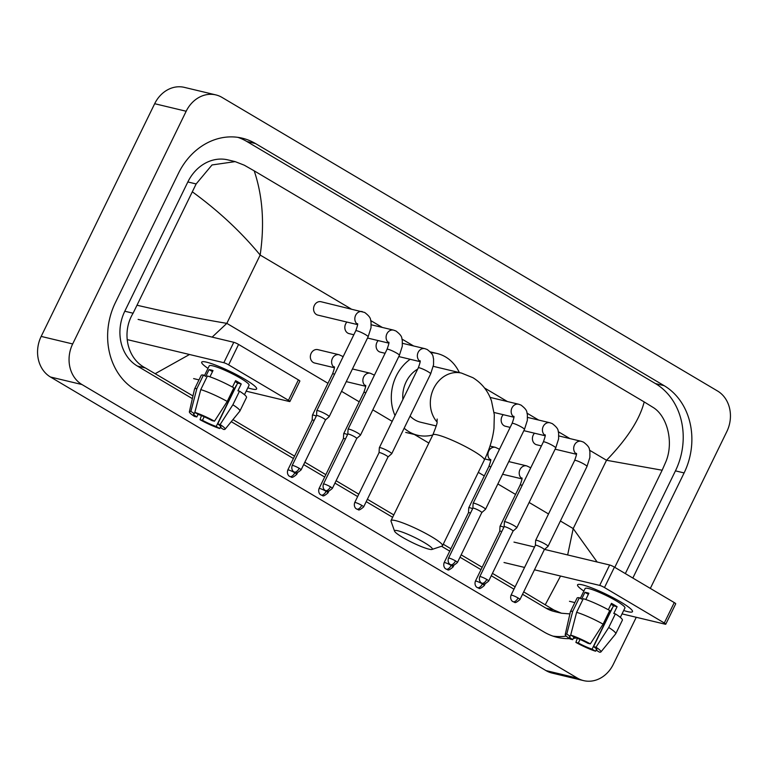 <?xml version="1.0" encoding="UTF-8"?>
<svg xmlns="http://www.w3.org/2000/svg" width="768" height="768" viewBox="0 0 768 768"><rect width="100%" height="100%" fill="white"/><g stroke="black" fill="none" stroke-linecap="round" stroke-linejoin="round"><path stroke-width="1.15" d="M636.259 617.28L613.325 664.291A30.557 25.92 -76.5 0 1 583.642 680.63L552.144 673.094A30.557 25.92 -76.5 0 1 545.981 670.589L50.477 377.011A30.557 25.92 -76.5 0 1 41.174 336.413L154.675 103.709A30.557 25.92 -76.5 0 1 184.358 87.37L215.856 94.906A30.557 25.92 -76.5 0 1 222.019 97.411L717.523 390.989A30.557 25.92 -76.5 0 1 726.826 431.587L650.333 588.413M583.642 680.63A30.557 25.92 -76.5 0 1 577.478 678.134L81.974 384.547A30.557 25.92 -76.5 0 1 72.672 343.949L186.173 111.245A30.557 25.92 -76.5 0 1 215.856 94.906M632.842 578.045L684.106 472.934A65.702 55.718 103.5 0 0 664.118 385.661L255.523 143.568A65.702 55.718 103.5 0 0 242.266 138.182A65.702 55.718 103.5 0 0 178.445 173.328L115.392 302.602A65.702 55.718 103.5 0 0 135.389 389.875L543.984 631.968A65.702 55.718 103.5 0 0 557.232 637.354A65.702 55.718 103.5 0 0 569.587 638.64M573.283 638.4A65.702 55.718 103.5 0 0 576.442 637.978M625.334 573.6L675.446 470.861A65.702 55.718 103.5 0 0 655.45 383.587L246.854 141.494A65.702 55.718 103.5 0 0 237.888 137.357M552.95 636.115A65.702 55.718 103.5 0 0 566.285 636.125M192.97 395.933L145.373 367.958C126.902 358.474 121.488 332.141 133.094 313.219L196.147 183.946L212.016 164.957L235.142 161.616L227.914 159.888A41.251 34.982 103.5 0 0 187.843 181.958L124.79 311.232A41.251 34.982 103.5 0 0 137.338 366.029L192.355 398.63M231.245 421.67L293.414 458.506M303.686 464.592L324.682 477.034M334.944 483.11L357.638 496.56M366.211 501.638L392.64 517.296M441.523 546.259L449.741 551.126M460.013 557.213L481.008 569.654M491.28 575.741L513.965 589.181M522.538 594.259L545.933 608.122A41.251 34.982 103.5 0 0 554.256 611.501L561.485 613.229L553.968 610.042L523.699 591.888M569.904 613.91L561.485 613.229M515.126 586.81L492.432 573.36M482.17 567.283L461.165 554.842M450.902 548.755L443.251 544.224M393.792 514.925L367.373 499.267M358.8 494.189L336.106 480.739M325.834 474.653L304.838 462.211M294.576 456.134L232.925 419.606M235.142 161.616L244.272 165.187L254.198 170.851C262.694 196.003 264.682 224.064 260.16 255.053C241.2 232.061 218.688 211.046 192.605 192.019M614.784 567.341L662.15 470.227L606.518 460.272C627.187 438.845 639.744 419.395 644.189 401.923L254.198 170.851M644.189 401.923L652.867 407.28C667.277 415.786 674.17 442.483 665.693 462.144L662.15 470.227M137.347 305.309C168.989 312.653 198.826 318.672 226.838 323.366L212.141 337.123M189.514 354.499L155.309 373.622M545.299 604.685L560.554 576.038M567.658 554.947L573.197 528.586L597.139 562.003M620.774 602.016A30.557 4.109 26 0 1 632.141 610.397A30.557 4.109 26 0 1 623.693 610.502A30.557 4.109 26 0 0 632.486 611.645A30.557 4.109 26 0 0 620.774 602.016A30.557 4.109 26 0 0 578.746 584.352A30.557 4.109 26 0 0 583.872 591.072A30.557 4.109 26 0 1 577.555 584.851A30.557 4.109 26 0 1 593.098 588.451A30.557 4.109 26 0 1 620.774 602.016M569.482 601.306L574.858 602.592M622.042 613.882L665.155 624.192A3.821 0.518 -154 0 0 665.77 624.202A3.821 0.518 -154 0 0 664.301 622.992L674.256 602.582A3.821 0.518 26 0 1 675.725 603.782L665.77 624.202M604.483 587.549A3.821 0.518 -154 0 0 599.693 585.408L609.648 564.998A3.821 0.518 26 0 1 614.438 567.139L604.483 587.549L664.301 622.992M504.019 562.512L524.573 567.437M534.47 569.798L599.693 585.408M614.438 567.139L674.256 602.582M609.648 564.998L544.541 549.418M534.528 547.018L513.974 542.102M611.002 604.272A15.283 2.054 -154 0 1 613.478 605.827L593.568 646.646A15.283 2.054 26 0 1 596.851 649.853A15.283 2.054 26 0 1 596.016 650.102L596.534 649.037M577.286 638.304L575.894 642.422L578.314 642.998A15.283 2.054 26 0 0 592.08 649.162L611.99 608.333A15.283 2.054 -154 0 0 612.221 608.41M578.314 642.998L580.042 639.466M608.333 609.763L611.453 603.35A22.157 2.976 26 0 1 614.448 605.059A22.157 2.976 26 0 1 617.098 606.691L613.776 613.498L615.379 613.882A25.21 3.389 26 0 1 622.368 620.179L615.734 633.792A25.21 3.389 26 0 1 615.677 633.878L600.922 651.936A19.862 2.669 26 0 1 599.482 652.157L596.016 650.102M580.32 598.339L585.11 588.538A22.157 2.976 26 0 1 596.371 591.139A22.157 2.976 26 0 1 616.435 600.979A22.157 2.976 26 0 1 624.931 607.958L620.333 617.386M585.811 599.53L588.874 593.251A22.157 2.976 26 0 0 584.938 592.301L581.626 599.107L579.331 597.754L572.698 611.366L566.746 634.147L570.221 636.211L570.749 635.126M573.955 637.027L572.669 639.658L570.25 639.082A19.862 2.669 26 0 1 565.238 634.522L570.374 611.789A25.21 3.389 26 0 1 570.413 611.693L577.056 598.08A25.21 3.389 26 0 1 579.331 597.754M583.267 598.694A25.21 3.389 26 0 1 609.734 610.531L603.091 624.144L590.342 643.882L587.923 643.306A15.283 2.054 26 0 0 574.157 637.152L570.691 635.088L576.634 612.307L583.267 598.694M570.413 611.693A25.21 3.389 26 0 1 572.698 611.366M576.634 612.307A25.21 3.389 26 0 1 603.091 624.144M592.08 649.162L595.546 651.216L596.285 650.256M595.546 651.216A19.862 2.669 26 0 1 575.894 642.422M565.238 634.522A19.862 2.669 26 0 1 566.746 634.147M570.691 635.088A19.862 2.669 26 0 1 590.342 643.882M572.669 639.658A15.283 2.054 26 0 1 569.386 636.451A15.283 2.054 26 0 1 570.221 636.211M593.568 646.646L595.987 647.232L608.736 627.485L615.379 613.882M608.736 627.485A25.21 3.389 26 0 1 615.734 633.792M595.987 647.232A19.862 2.669 26 0 1 600.922 651.936M613.478 605.827L617.098 606.691M584.938 592.301L588.355 594.326M424.282 542.563A21.005 2.822 -154 0 0 404.112 532.79A21.005 2.822 -154 0 0 394.57 531.197A21.005 2.822 -154 0 0 402.624 537.379A21.005 2.822 -154 0 0 431.99 549.446A21.005 2.822 -154 0 0 424.282 542.563M394.57 531.197L391.027 521.194A28.646 3.85 26 0 1 391.018 520.608A28.646 3.85 26 0 1 405.59 523.987A28.646 3.85 26 0 1 431.53 536.698A28.646 3.85 26 0 1 442.522 545.731A28.646 3.85 26 0 1 442.051 546.086L431.99 549.446M437.165 419.03L437.03 422.093C437.53 422.381 436.128 426.643 432.835 434.88A28.646 3.85 -154 0 1 447.408 438.25A28.646 3.85 -154 0 1 473.347 450.97A28.646 3.85 -154 0 1 484.33 459.994C489.437 449.558 492.653 439.046 493.978 428.448L494.314 414.758L491.51 401.011C488.102 391.046 481.91 383.28 472.925 377.702L461.539 373.094L433.978 366.499A28.646 24.298 103.5 0 0 433.277 366.346M417.667 369.12A28.646 24.298 103.5 0 0 406.147 381.821A28.646 24.298 103.5 0 0 402.893 399.427M395.021 415.565A42.019 35.635 -76.5 0 1 396.269 375.974A42.019 35.635 -76.5 0 1 410.16 359.28M431.04 352.685A42.019 35.635 -76.5 0 1 437.088 353.501A42.019 35.635 -76.5 0 1 459.331 372.566M410.083 416.054A28.646 24.298 103.5 0 0 420.643 422.227L436.234 425.952M432.778 434.986A42.019 35.635 -76.5 0 1 417.533 435.226A42.019 35.635 -76.5 0 1 404.15 428.208M541.421 445.91L536.717 444.778A6.874 5.827 -76.5 0 1 533.232 435.082A6.874 5.827 -76.5 0 1 534.518 433.21M536.774 540.326A6.874 0.922 -154 0 0 535.67 540.326A6.874 0.922 -154 0 0 535.661 540.374L535.392 545.261A4.963 0.672 -154 0 1 535.402 545.242A4.963 0.672 -154 0 1 536.189 545.251A4.963 0.672 -154 0 1 542.419 548.035A4.963 0.672 -154 0 1 544.32 549.6L547.997 546.394A6.874 0.922 -154 0 0 548.035 546.355A6.874 0.922 -154 0 0 545.395 544.186A6.874 0.922 -154 0 0 536.774 540.326M544.301 549.629A4.963 0.672 -154 0 0 544.32 549.6L519.965 599.539A4.963 0.672 -154 0 0 518.064 597.974A4.963 0.672 -154 0 0 513.562 595.776A4.963 0.672 -154 0 0 511.037 595.19L535.402 545.242M510.154 427.382L505.45 426.259A6.874 5.827 -76.5 0 1 501.965 416.563A6.874 5.827 -76.5 0 1 503.261 414.691M505.507 521.808A6.874 0.922 -154 0 0 504.403 521.798A6.874 0.922 -154 0 0 504.394 521.856L504.125 526.742A4.963 0.672 -154 0 1 504.134 526.723A4.963 0.672 -154 0 1 504.931 526.723A4.963 0.672 -154 0 1 511.152 529.507A4.963 0.672 -154 0 1 513.062 531.072L516.73 527.875A6.874 0.922 -154 0 0 516.768 527.827A6.874 0.922 -154 0 0 514.128 525.667A6.874 0.922 -154 0 0 505.507 521.808M513.034 531.11A4.963 0.672 -154 0 0 513.062 531.072L488.698 581.021A4.963 0.672 -154 0 0 486.797 579.456A4.963 0.672 -154 0 0 482.304 577.248A4.963 0.672 -154 0 0 479.77 576.662L504.134 526.723M474.24 503.28A6.874 0.922 -154 0 0 473.146 503.28A6.874 0.922 -154 0 0 473.126 503.328L472.858 508.214A4.963 0.672 -154 0 1 472.867 508.195A4.963 0.672 -154 0 1 473.664 508.205A4.963 0.672 -154 0 1 479.885 510.989A4.963 0.672 -154 0 1 481.795 512.554L485.472 509.347A6.874 0.922 -154 0 0 485.501 509.309A6.874 0.922 -154 0 0 482.861 507.139A6.874 0.922 -154 0 0 474.24 503.28M481.766 512.582A4.963 0.672 -154 0 0 481.795 512.554L457.43 562.493A4.963 0.672 -154 0 0 455.53 560.928A4.963 0.672 -154 0 0 451.037 558.72A4.963 0.672 -154 0 0 448.512 558.144L472.867 508.195M385.094 353.28L380.381 352.157A6.874 5.827 -76.5 0 1 376.906 342.461A6.874 5.827 -76.5 0 1 378.192 340.589M380.448 447.706A6.874 0.922 -154 0 0 379.344 447.706A6.874 0.922 -154 0 0 379.334 447.754L379.066 452.64A4.963 0.672 -154 0 0 379.066 452.659A4.963 0.672 -154 0 1 379.862 452.63A4.963 0.672 -154 0 1 386.093 455.414A4.963 0.672 -154 0 1 387.994 456.979A4.963 0.672 -154 0 1 387.974 457.008L391.67 453.773A6.874 0.922 -154 0 0 391.709 453.734A6.874 0.922 -154 0 0 389.069 451.565A6.874 0.922 -154 0 0 380.448 447.706M353.827 334.762L349.123 333.629A6.874 5.827 -76.5 0 1 345.638 323.933A6.874 5.827 -76.5 0 1 346.925 322.061M356.726 438.47L360.403 435.245A6.874 0.922 -154 0 0 360.442 435.206A6.874 0.922 -154 0 0 357.802 433.037A6.874 0.922 -154 0 0 349.181 429.187A6.874 0.922 -154 0 0 348.077 429.178A6.874 0.922 -154 0 0 348.067 429.226L347.798 434.112A4.963 0.672 -154 0 0 347.798 434.131A4.963 0.672 -154 0 1 348.605 434.102A4.963 0.672 -154 0 1 354.826 436.886A4.963 0.672 -154 0 1 356.736 438.451A4.963 0.672 -154 0 1 356.707 438.48M357.504 324.595L317.856 315.11A6.874 5.827 -76.5 0 1 314.371 305.414A6.874 5.827 -76.5 0 1 321.053 301.738L364.675 312.461C372.029 318.077 370.08 319.709 371.04 321.744L371.021 327.734L368.131 336.797A6.874 0.922 -154 0 0 365.501 334.637A6.874 0.922 -154 0 0 365.174 334.445A6.874 0.922 -154 0 0 355.776 330.768L316.81 410.65A6.874 0.922 -154 0 0 316.8 410.707L316.531 415.594M301.104 469.872C297.946 472.608 296.122 473.51 295.642 472.56L294.115 471.965A4.963 2.544 120.6 0 0 294.49 472.118A4.963 2.544 -59.4 0 0 299.203 468.307A4.963 0.672 -154 0 1 301.104 469.872L325.469 419.923A4.963 0.672 -154 0 1 325.44 419.962L329.146 416.726A6.874 0.922 -154 0 0 329.174 416.678A6.874 0.922 -154 0 0 326.534 414.518A6.874 0.922 -154 0 0 317.914 410.659A6.874 0.922 -154 0 0 316.81 410.65M325.469 419.923A4.963 0.672 -154 0 0 323.558 418.358A4.963 0.672 -154 0 0 317.338 415.574A4.963 0.672 -154 0 0 316.541 415.574A4.963 0.672 -154 0 0 316.531 415.613M503.885 527.232A6.874 0.922 -154 0 0 501.139 526.282A6.874 0.922 -154 0 0 500.035 526.282A6.874 0.922 -154 0 0 500.026 526.33L499.757 531.216A4.963 0.672 -154 0 0 499.757 531.235A4.963 0.672 -154 0 1 500.563 531.197A4.963 0.672 -154 0 1 501.763 531.581M472.618 508.704A6.874 0.922 -154 0 0 469.872 507.754A6.874 0.922 -154 0 0 468.778 507.754A6.874 0.922 -154 0 0 468.758 507.802L468.49 512.688A4.963 0.672 -154 0 0 468.49 512.707A4.963 0.672 -154 0 1 469.296 512.678A4.963 0.672 -154 0 1 470.496 513.053M347.558 434.602A6.874 0.922 -154 0 0 344.813 433.661A6.874 0.922 -154 0 0 343.709 433.651A6.874 0.922 -154 0 0 343.699 433.709L343.43 438.595A4.963 0.672 -154 0 0 343.43 438.614M345.437 438.96A4.963 0.672 -154 0 0 344.227 438.576A4.963 0.672 -154 0 0 343.44 438.576L319.075 488.515C317.645 492.883 320.803 495.034 320.419 494.554L321.014 494.966A4.963 2.544 120.6 0 0 321.379 495.12A4.963 2.544 -59.4 0 0 326.102 491.309A4.963 0.672 -154 0 0 321.6 489.101A4.963 0.672 -154 0 0 319.075 488.515M334.282 367.718L314.64 363.014A6.874 5.827 -76.5 0 1 311.155 353.318A6.874 5.827 -76.5 0 1 317.837 349.642L339.101 354.73L343.162 356.64M316.291 416.083A6.874 0.922 -154 0 0 313.546 415.133A6.874 0.922 -154 0 0 312.442 415.133A6.874 0.922 -154 0 0 312.432 415.181L312.163 420.067M314.17 420.432A4.963 0.672 -154 0 0 312.97 420.058A4.963 0.672 -154 0 0 312.173 420.048A4.963 0.672 -154 0 0 312.163 420.086M244.906 379.315A30.557 4.109 26 0 1 256.282 387.696A30.557 4.109 26 0 1 247.834 387.802A30.557 4.109 26 0 0 256.627 388.944A30.557 4.109 26 0 0 244.906 379.315A30.557 4.109 26 0 0 202.886 361.661A30.557 4.109 26 0 0 208.003 368.381A30.557 4.109 26 0 1 201.696 362.15A30.557 4.109 26 0 1 217.229 365.75A30.557 4.109 26 0 1 244.906 379.315M193.622 378.605L198.989 379.891M246.182 391.181L289.296 401.501A3.821 0.518 -154 0 0 289.91 401.501A3.821 0.518 -154 0 0 288.442 400.301L298.397 379.882A3.821 0.518 26 0 1 299.866 381.091L289.91 401.501M228.624 364.858A3.821 0.518 -154 0 0 223.834 362.707L233.789 342.298A3.821 0.518 26 0 1 238.579 344.438L228.624 364.858L288.442 400.301M128.15 339.821L223.834 362.707M238.579 344.438L298.397 379.882M233.789 342.298L138.106 319.402M235.142 381.571A15.283 2.054 -154 0 1 237.61 383.126L217.699 423.955A15.283 2.054 26 0 1 220.992 427.152A15.283 2.054 26 0 1 220.157 427.402L220.666 426.346M201.427 415.613L200.035 419.722L202.454 420.307A15.283 2.054 26 0 0 216.211 426.461L236.131 385.632A15.283 2.054 -154 0 0 236.352 385.709M202.454 420.307L204.182 416.765M232.464 387.062L235.594 380.65A22.157 2.976 26 0 1 238.589 382.358A22.157 2.976 26 0 1 241.238 383.99L237.917 390.797L239.51 391.181A25.21 3.389 26 0 1 246.509 397.488L239.875 411.091A25.21 3.389 26 0 1 239.808 411.187L225.062 429.235A19.862 2.669 26 0 1 223.622 429.456L220.157 427.402M204.461 375.648L209.242 365.837A22.157 2.976 26 0 1 220.512 368.448A22.157 2.976 26 0 1 240.576 378.278A22.157 2.976 26 0 1 249.072 385.258L244.474 394.694M209.952 376.829L213.014 370.55A22.157 2.976 26 0 0 209.078 369.61L205.757 376.416L203.472 375.053L196.838 388.666L190.886 411.456L194.362 413.51L194.88 412.426M198.086 414.326L196.81 416.957L194.39 416.381A19.862 2.669 26 0 1 189.37 411.83L194.515 389.098A25.21 3.389 26 0 1 194.554 388.992L201.187 375.379A25.21 3.389 26 0 1 203.472 375.053M207.408 375.994A25.21 3.389 26 0 1 233.866 387.84L227.232 401.443L214.483 421.19L212.054 420.605A15.283 2.054 26 0 0 198.298 414.451L194.822 412.397L200.774 389.606L207.408 375.994M194.554 388.992A25.21 3.389 26 0 1 196.838 388.666M200.774 389.606A25.21 3.389 26 0 1 227.232 401.443M216.211 426.461L219.686 428.515L220.426 427.565M219.686 428.515A19.862 2.669 26 0 1 200.035 419.722M189.37 411.83A19.862 2.669 26 0 1 190.886 411.456M194.822 412.397A19.862 2.669 26 0 1 214.483 421.19M196.81 416.957A15.283 2.054 26 0 1 193.526 413.76A15.283 2.054 26 0 1 194.362 413.51M217.699 423.955L220.118 424.531L232.877 404.784L239.51 391.181M232.877 404.784A25.21 3.389 26 0 1 239.875 411.091M220.118 424.531A19.862 2.669 26 0 1 225.062 429.235M237.61 383.126L241.238 383.99M209.078 369.61L212.486 371.626M560.4 521.002L573.197 528.586L606.518 460.272L589.68 450.288M327.974 383.29L226.838 323.366L260.16 255.053L351.072 308.918M370.819 320.621L382.33 327.437M402.086 339.139L413.597 345.965M484.55 388.003L507.398 401.539M527.146 413.242L538.656 420.067M558.413 431.77L569.923 438.586M341.539 391.325L359.242 401.818M372.806 409.853L392.198 421.344M404.074 428.381L404.986 428.918M414.346 434.467L428.842 443.059M478.301 472.358L484.301 475.91M497.866 483.955L515.568 494.438M529.133 502.474L548.525 513.965M186.173 111.245L154.675 103.709M72.672 343.949L41.174 336.413M81.974 384.547L50.477 377.011M577.478 678.134L545.981 670.589M246.854 141.494L255.523 143.568M655.45 383.587L664.118 385.661M675.446 470.861L684.106 472.934M545.933 608.122L553.968 610.042M137.338 366.029L145.373 367.958M124.79 311.232L133.094 313.219M187.843 181.958L196.147 183.946M461.539 373.094A28.646 24.298 103.5 0 0 433.709 388.416A28.646 24.298 103.5 0 0 437.04 421.997M518.064 597.974A4.963 2.544 -59.4 0 1 513.341 601.786A4.963 2.544 120.6 0 1 512.976 601.642L514.502 602.227C514.982 603.178 516.806 602.285 519.965 599.539M576.355 453.946A6.874 5.827 -76.5 0 1 574.493 444.96A6.874 5.827 -76.5 0 1 581.174 441.283L583.536 442.138C590.89 447.754 588.941 449.386 589.901 451.421L589.882 457.402L586.992 466.474A6.874 0.922 -154 0 0 584.352 464.304A6.874 0.922 -154 0 0 584.035 464.112A6.874 0.922 -154 0 0 574.637 460.445L535.67 540.326M486.797 579.456A4.963 2.544 -59.4 0 1 482.083 583.267A4.963 2.544 120.6 0 1 481.709 583.114L483.235 583.709C483.715 584.659 485.539 583.757 488.698 581.021M545.088 435.418A6.874 5.827 -76.5 0 1 543.235 426.432A6.874 5.827 -76.5 0 1 549.907 422.755L552.269 423.61C559.622 429.226 557.674 430.858 558.634 432.893L558.614 438.883L555.725 447.946A6.874 0.922 -154 0 0 553.094 445.786A6.874 0.922 -154 0 0 552.768 445.594A6.874 0.922 -154 0 0 543.37 441.917L504.403 521.798M455.53 560.928A4.963 2.544 -59.4 0 1 450.816 564.739A4.963 2.544 120.6 0 1 450.442 564.586L451.968 565.181C452.448 566.131 454.272 565.238 457.43 562.493M513.821 416.89A6.874 5.827 -76.5 0 1 511.968 407.904A6.874 5.827 -76.5 0 1 518.65 404.227L521.002 405.082C528.355 410.698 526.406 412.33 527.366 414.374L527.347 420.355L524.458 429.427A6.874 0.922 -154 0 0 521.827 427.258A6.874 0.922 -154 0 0 521.501 427.066A6.874 0.922 -154 0 0 512.102 423.398L473.146 503.28M361.738 505.354A4.963 2.544 -59.4 0 1 357.014 509.165A4.963 2.544 120.6 0 1 356.64 509.011L358.166 509.606C358.656 510.557 360.48 509.664 363.638 506.918A4.963 0.672 -154 0 0 361.738 505.354A4.963 0.672 -154 0 0 357.235 503.146A4.963 0.672 -154 0 0 354.71 502.57L379.075 452.621M420.029 361.315A6.874 5.827 -76.5 0 1 418.166 352.33A6.874 5.827 -76.5 0 1 424.848 348.653L427.2 349.507C434.563 355.123 432.614 356.755 433.574 358.8L433.555 364.781L430.666 373.853A6.874 0.922 -154 0 0 428.026 371.683A6.874 0.922 -154 0 0 427.699 371.491A6.874 0.922 -154 0 0 418.31 367.824L379.344 447.706M330.47 486.826A4.963 2.544 -59.4 0 1 325.757 490.637A4.963 2.544 120.6 0 1 325.382 490.493L326.909 491.078C327.389 492.029 329.213 491.136 332.371 488.39A4.963 0.672 -154 0 0 330.47 486.826A4.963 0.672 -154 0 0 325.968 484.627A4.963 0.672 -154 0 0 323.443 484.042L347.808 434.102M388.762 342.797A6.874 5.827 -76.5 0 1 386.899 333.811A6.874 5.827 -76.5 0 1 393.581 330.134L395.942 330.989C403.296 336.605 401.347 338.237 402.307 340.272L402.288 346.253L399.398 355.325A6.874 0.922 -154 0 0 396.768 353.155A6.874 0.922 -154 0 0 396.442 352.973A6.874 0.922 -154 0 0 387.043 349.296L348.077 429.178M357.494 324.269A6.874 5.827 -76.5 0 1 355.642 315.283A6.874 5.827 -76.5 0 1 362.314 311.606M299.203 468.307A4.963 0.672 -154 0 0 294.71 466.099A4.963 0.672 -154 0 0 292.186 465.514L316.541 415.574M482.429 583.93A4.963 2.544 -59.4 0 1 477.715 587.741A4.963 2.544 120.6 0 1 477.341 587.587L478.867 588.182C479.347 589.133 481.171 588.24 484.33 585.494A4.963 0.672 -154 0 0 482.429 583.93A4.963 0.672 -154 0 0 477.926 581.722A4.963 0.672 -154 0 0 475.402 581.136L499.766 531.197M521.866 478.541A6.874 5.827 -76.5 0 1 520.013 469.555A6.874 5.827 -76.5 0 1 526.694 465.878L530.755 467.789M522.202 485.328A6.874 0.922 -154 0 0 521.251 485.05A6.874 0.922 -154 0 0 520.147 485.04L500.035 526.282M451.162 565.402A4.963 2.544 -59.4 0 1 446.448 569.213A4.963 2.544 120.6 0 1 446.074 569.069L447.6 569.654C448.08 570.605 449.904 569.712 453.062 566.966A4.963 0.672 -154 0 0 451.162 565.402A4.963 0.672 -154 0 0 446.669 563.203A4.963 0.672 -154 0 0 444.144 562.618L468.499 512.669M490.608 460.013A6.874 5.827 -76.5 0 1 488.746 451.037A6.874 5.827 -76.5 0 1 495.427 447.35L499.488 449.261M490.934 466.8A6.874 0.922 -154 0 0 489.984 466.522A6.874 0.922 -154 0 0 488.88 466.522L468.778 507.754M321.014 494.966L322.541 495.562C323.021 496.512 324.845 495.61 328.003 492.874A4.963 0.672 -154 0 0 326.102 491.309M365.539 385.92A6.874 5.827 -76.5 0 1 363.686 376.934A6.874 5.827 -76.5 0 1 370.368 373.258L374.429 375.168M365.875 392.698A6.874 0.922 -154 0 0 364.925 392.429A6.874 0.922 -154 0 0 363.821 392.419L343.709 433.651M294.835 472.781A4.963 2.544 -59.4 0 1 290.122 476.592A4.963 2.544 120.6 0 1 289.747 476.438L291.274 477.034C291.754 477.984 293.578 477.091 296.736 474.346A4.963 0.672 -154 0 0 294.835 472.781A4.963 0.672 -154 0 0 290.342 470.573A4.963 0.672 -154 0 0 287.808 469.997L312.173 420.048M334.272 367.392A6.874 5.827 -76.5 0 1 332.419 358.406A6.874 5.827 -76.5 0 1 339.101 354.73M334.608 374.179A6.874 0.922 -154 0 0 333.658 373.901A6.874 0.922 -154 0 0 332.554 373.901L312.442 415.133M432.835 434.88L391.018 520.608M437.088 353.501L430.378 351.888M417.533 435.226L405.715 432.403M484.33 459.994L442.522 545.731M558.845 435.936L581.174 441.283M574.637 460.445C576.403 455.52 576.95 453.158 576.269 453.36M555.12 449.184L576.365 454.272M586.992 466.474L548.035 546.355M511.037 595.19C509.606 599.558 512.765 601.699 512.381 601.229L512.976 601.642M527.578 417.408L549.907 422.755M543.37 441.917C545.136 436.992 545.683 434.63 545.002 434.832M523.862 430.666L545.098 435.744M555.725 447.946L516.768 527.827M479.77 576.662C478.339 581.03 481.498 583.181 481.114 582.701L481.709 583.114M490.099 397.402L518.65 404.227M512.102 423.398C513.869 418.474 514.416 416.112 513.734 416.304M494.093 412.493L513.83 417.216M524.458 429.427L485.501 509.309M448.512 558.144C447.072 562.502 450.23 564.653 449.846 564.182L450.442 564.586M402.518 343.315L424.848 348.653M418.31 367.824C420.077 362.899 420.624 360.538 419.942 360.73M398.794 356.563L420.038 361.642M430.666 373.853L391.709 453.734M363.638 506.918L387.994 456.979M354.71 502.57C353.28 506.928 356.438 509.078 356.054 508.608L356.64 509.011M371.251 324.787L393.581 330.134M387.043 349.296C388.81 344.371 389.357 342.01 388.675 342.211M367.536 338.035L388.771 343.123M399.398 355.325L360.442 435.206M332.371 488.39L356.736 438.451M323.443 484.042C322.013 488.41 325.171 490.55 324.787 490.08L325.382 490.493M355.776 330.768C357.542 325.853 358.09 323.482 357.408 323.683M368.131 336.797L329.174 416.678M292.186 465.514C290.746 469.882 293.904 472.032 293.52 471.552L294.115 471.965M508.771 461.587L526.694 465.878M520.147 485.04C521.923 480.125 522.461 477.754 521.789 477.955M502.598 474.25L521.875 478.867M484.33 585.494L485.203 583.709M475.402 581.136C473.971 585.504 477.13 587.654 476.746 587.184L477.341 587.587M490.003 446.054L495.427 447.35M488.88 466.522C490.656 461.597 491.194 459.235 490.522 459.427M484.829 458.957L490.608 460.339M453.062 566.966L453.936 565.19M444.144 562.618C442.704 566.986 445.862 569.126 445.478 568.656L446.074 569.069M352.445 368.966L370.368 373.258M363.821 392.419C365.587 387.494 366.134 385.133 365.453 385.334M346.272 381.629L365.549 386.246M328.003 492.874L328.877 491.088M332.554 373.901C334.33 368.976 334.867 366.605 334.195 366.806M296.736 474.346L297.61 472.56M287.808 469.997C286.378 474.355 289.536 476.506 289.152 476.035L289.747 476.438"/></g></svg>
